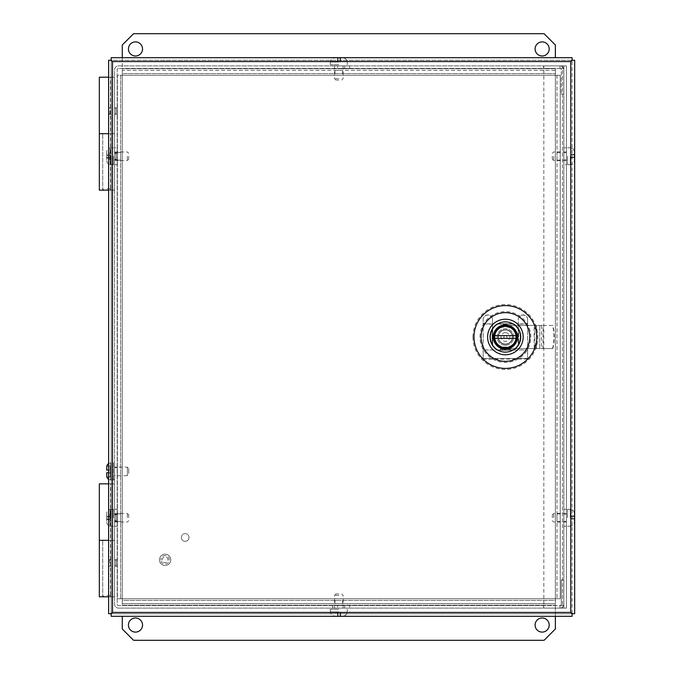 <?xml version="1.0" encoding="UTF-8"?>
<svg xmlns="http://www.w3.org/2000/svg" width="674" height="674" viewBox="0 0 674 674"><rect width="100%" height="100%" fill="white"/><g stroke="black" fill="none" stroke-linecap="round" stroke-linejoin="round"><path stroke-width="0.51" stroke-dasharray="3.37 2.53" d="M563.86 526.209L563.86 514.169L563.86 526.209L566.438 526.209L566.438 521.305L566.438 526.209M563.86 164.734L563.86 147.791L563.86 164.734L566.438 164.734L566.438 147.791L566.438 164.734M563.86 514.169L563.86 509.266L563.86 514.169L566.438 514.169L566.438 509.266L566.438 521.305L566.438 514.169L563.86 514.169M563.86 608.108L563.86 65.892L563.86 608.108L566.438 608.108L566.438 65.892L543.842 65.892L562.546 65.892L562.546 608.108L563.86 608.108L118.481 608.108L563.86 608.108L563.86 605.53L118.481 605.53A1.314 1.314 0 0 1 117.166 604.224L117.166 69.776L117.166 604.224A1.314 1.314 0 0 0 118.481 605.53L543.573 605.53L543.573 608.108L543.573 605.53L559.976 605.53A1.314 1.314 0 0 0 561.282 604.224L561.282 579.867L563.86 579.867L563.86 604.224A3.884 3.884 0 0 1 559.976 608.108L559.976 605.53L563.86 605.53L563.86 608.108M563.86 65.892L562.546 65.892L562.546 608.108L566.438 608.108L566.438 65.892L118.481 65.892A3.884 3.884 0 0 0 114.588 69.776L114.588 604.224A3.884 3.884 0 0 0 118.481 608.108A3.884 3.884 0 0 1 114.588 604.224L114.588 69.776A3.884 3.884 0 0 1 118.481 65.892L543.573 65.892L543.573 68.47L118.481 68.47L563.86 68.47L563.86 65.892L563.86 68.47L559.976 68.47L559.976 65.892L563.86 65.892M543.842 608.108L562.546 608.108L543.842 608.108L543.842 65.892L543.842 608.108M108.624 77.19L114.588 77.19L114.588 190.152L114.588 133.671L99.339 133.671L111.202 133.671L111.202 190.152L114.588 190.152L114.588 77.19L99.339 77.19M106.964 188.796L111.202 188.796L106.964 188.796M108.691 77.19L108.691 190.152L102.734 190.152L111.202 190.152L111.202 133.671L114.588 133.671L114.588 77.19L111.202 77.19L111.202 190.152L114.588 190.152L114.588 77.19L111.202 77.19L111.202 190.152L114.588 190.152L108.624 190.152M109.845 190.152L111.202 188.796L111.202 133.671L114.588 133.671L102.734 133.671L110.528 133.671L110.528 77.19M109.845 156.258L109.845 159.157L109.845 156.258M111.202 156.258L111.202 159.157L111.202 156.258M109.845 111.075L109.845 113.973L109.845 111.075M111.202 111.075L111.202 113.973L111.202 111.075M169.351 559.824A4.246 4.246 0 0 0 165.105 555.578A4.246 4.246 0 0 0 160.859 559.824A4.246 4.246 0 0 1 165.105 555.578A4.246 4.246 0 0 1 169.351 559.824A4.246 4.246 0 0 1 165.105 564.071A4.246 4.246 0 0 1 160.859 559.824A4.246 4.246 0 0 0 165.105 564.071A4.246 4.246 0 0 0 169.351 559.824M168.003 559.824A2.89 2.89 0 0 0 165.105 556.935A2.89 2.89 0 0 0 162.215 559.824A2.89 2.89 0 0 0 165.105 562.723A2.89 2.89 0 0 0 168.003 559.824M170.758 559.824A5.645 5.645 0 0 0 165.105 554.18A5.645 5.645 0 0 0 159.46 559.824A5.645 5.645 0 0 1 165.105 554.18A5.645 5.645 0 0 1 170.758 559.824A5.645 5.645 0 0 1 165.105 565.478A5.645 5.645 0 0 1 159.46 559.824A5.645 5.645 0 0 0 165.105 565.478A5.645 5.645 0 0 0 170.758 559.824M108.624 483.848L114.588 483.848L114.588 596.81L114.588 540.329L99.339 540.329L111.202 540.329L111.202 596.81L114.588 596.81L114.588 483.848L99.339 483.848M106.964 595.454L111.202 595.454L106.964 595.454M108.691 483.848L108.691 596.81L102.734 596.81L111.202 596.81L111.202 540.329L114.588 540.329L114.588 483.848L111.202 483.848L111.202 596.81L114.588 596.81L114.588 483.848L111.202 483.848L111.202 596.81L114.588 596.81L108.624 596.81M109.845 596.81L111.202 595.454L111.202 540.329L114.588 540.329L102.734 540.329L110.528 540.329L110.528 483.848M109.845 562.925L109.845 560.027L109.845 562.925M111.202 562.925L111.202 560.027L111.202 562.925M109.845 517.742L109.845 514.843L109.845 517.742M111.202 517.742L111.202 514.843L111.202 517.742M510.285 348.357L510.37 349.899L514.102 349.899A15.569 15.569 0 0 0 513.655 323.781L497.126 323.781A15.586 15.586 0 0 0 497.126 350.219L513.655 350.219A15.586 15.586 0 0 0 513.655 323.781L497.126 323.781A15.586 15.586 0 0 0 497.126 350.219L513.655 350.219A15.586 15.586 0 0 0 514.102 324.101L496.679 324.101A15.569 15.569 0 0 0 496.679 349.899L500.411 349.899L500.411 348.315A12.359 12.359 0 0 0 510.37 348.315L510.285 348.357A12.359 12.359 0 0 0 505.39 324.641A12.359 12.359 0 0 0 500.496 348.357M111.202 159.426L111.202 153.099L111.202 159.426L108.624 159.426L108.624 153.099L108.624 159.426M111.202 153.099L108.624 153.099M111.202 520.901L111.202 514.574L111.202 520.901L108.624 520.901L108.624 514.574L108.624 520.901M111.202 514.574L108.624 514.574M111.202 566.084L111.202 559.757L111.202 566.084L108.624 566.084L108.624 559.757L108.624 566.084M111.202 559.757L108.624 559.757M111.202 114.243L111.202 107.916L111.202 114.243L108.624 114.243L108.624 107.916L108.624 114.243M111.202 107.916L108.624 107.916M479.972 337A25.418 25.418 0 0 1 505.39 311.582A25.418 25.418 0 0 1 530.809 337A25.418 25.418 0 0 1 505.39 362.418A25.418 25.418 0 0 1 479.972 337M472.929 337A32.462 32.462 0 0 1 505.39 304.538A32.462 32.462 0 0 1 537.852 337A32.462 32.462 0 0 1 505.39 369.462A32.462 32.462 0 0 1 472.929 337M111.202 613.728L108.624 613.728L108.624 60.272L111.202 60.272L111.21 57.694L572.074 57.694L572.074 60.272L111.21 60.272L111.202 613.728L112.516 612.422L111.21 613.728L111.202 60.272L112.516 61.578L570.768 61.578L570.768 612.422L572.083 613.728L572.083 60.272L572.083 613.728L574.661 613.728L574.661 60.272L572.083 60.272L570.768 61.578L572.074 60.272L111.21 60.272L112.516 61.578L112.516 612.422L570.768 612.422L572.074 613.728L111.21 613.728L572.074 613.728L572.074 616.306L111.21 616.306L111.21 613.728M505.39 326.241A10.759 10.759 0 0 0 494.632 337A10.759 10.759 0 0 0 505.39 347.759A10.759 10.759 0 0 0 516.149 337A10.759 10.759 0 0 0 505.39 326.241M515.795 337C516.368 323.579 494.413 323.579 494.986 337C494.413 350.421 516.368 350.421 515.795 337M505.39 344.203A7.203 7.203 0 0 0 512.594 337A7.203 7.203 0 0 0 505.39 329.797A7.203 7.203 0 0 1 512.594 337A7.203 7.203 0 0 1 505.39 344.203A7.203 7.203 0 0 1 498.187 337A7.203 7.203 0 0 1 505.39 329.797A7.203 7.203 0 0 0 498.187 337A7.203 7.203 0 0 0 505.39 344.203M523.184 337A17.785 17.785 0 0 0 505.39 319.215A17.785 17.785 0 0 0 487.605 337A17.785 17.785 0 0 0 505.39 354.785A17.785 17.785 0 0 0 523.184 337M505.39 344.026A7.026 7.026 0 0 1 498.364 337A7.026 7.026 0 0 1 505.39 329.974A7.026 7.026 0 0 1 512.417 337A7.026 7.026 0 0 1 505.39 344.026A7.026 7.026 0 0 1 498.364 337A7.026 7.026 0 0 1 505.39 329.974A7.026 7.026 0 0 1 512.417 337A7.026 7.026 0 0 1 505.39 344.026M505.39 345.273A8.273 8.273 0 0 1 497.117 337A8.273 8.273 0 0 1 505.39 328.727A8.273 8.273 0 0 1 513.664 337A8.273 8.273 0 0 1 505.39 345.273A8.273 8.273 0 0 1 497.117 337A8.273 8.273 0 0 1 505.39 328.727A8.273 8.273 0 0 1 513.664 337A8.273 8.273 0 0 1 505.39 345.273M534.137 348.559L534.137 325.441L504.321 325.441A11.298 11.298 0 0 0 493.031 336.73A11.298 11.298 0 0 1 494.421 331.305A12.359 12.359 0 0 0 509.763 348.559A12.359 12.359 0 0 0 509.763 325.441A12.359 12.359 0 0 0 494.421 331.305A11.298 11.298 0 0 1 504.321 325.441L536.437 325.441L536.437 348.559L504.321 348.559A11.298 11.298 0 0 1 493.031 337.27A11.298 11.298 0 0 0 504.321 348.559L539.689 348.559L539.689 325.441L539.689 348.559L552.587 348.559A49.994 49.809 90 0 0 552.587 325.441L543.118 325.441L543.118 348.559L536.437 348.559L536.437 325.441L543.118 325.441M492.492 324.101L492.492 319.569C492.239 316.847 490.731 315.356 487.976 315.103L487.673 315.103C484.926 315.348 483.418 316.839 483.157 319.569L483.157 324.101L492.492 324.101L492.492 345.004L494.665 348.281L496.679 349.899L500.411 349.899L496.679 349.899A15.569 15.569 0 0 1 492.138 345.164L492.669 345.973L492.138 345.164A15.569 15.569 0 0 1 492.138 328.836L492.669 328.027L492.138 328.836L492.138 345.164L492.138 328.836A15.569 15.569 0 0 1 496.679 324.101L514.102 324.101A15.569 15.569 0 0 1 518.643 328.836L518.112 328.027L518.112 345.973L518.643 345.164L518.112 345.973L518.112 328.027L518.643 328.836A15.569 15.569 0 0 1 518.643 345.164L518.643 328.836L518.643 345.164A15.569 15.569 0 0 1 514.102 349.899L516.115 348.281L518.289 345.004L518.289 324.101L527.624 324.101L527.624 319.569C527.371 316.847 525.863 315.356 523.108 315.103L522.805 315.103C520.058 315.348 518.55 316.839 518.289 319.569L518.289 324.101M505.39 347.582A10.582 10.582 0 0 1 494.809 337A10.582 10.582 0 0 1 505.39 326.418A10.582 10.582 0 0 1 515.972 337A10.582 10.582 0 0 1 505.39 347.582A10.582 10.582 0 0 1 494.809 337A10.582 10.582 0 0 1 505.39 326.418A10.582 10.582 0 0 1 515.972 337A10.582 10.582 0 0 1 505.39 347.582M527.624 319.569L527.624 349.974L483.157 349.974L483.157 324.101M492.492 319.569L492.492 345.004L494.665 348.281L496.679 349.899L500.411 349.899L500.411 349.065L510.37 349.183L500.411 349.183L500.411 349.899L500.411 349.031L510.37 349.031L510.37 349.899L510.37 349.183M505.39 347.674A10.674 10.674 0 0 1 494.716 337A10.674 10.674 0 0 1 505.39 326.326A10.674 10.674 0 0 1 516.065 337A10.674 10.674 0 0 1 505.39 347.674M552.587 348.559L552.874 348.559A49.994 49.809 90 0 0 552.874 325.441M552.587 325.441L534.137 325.441M505.39 344.229A7.229 7.229 0 0 1 498.162 337A7.229 7.229 0 0 1 505.39 329.771A7.229 7.229 0 0 0 498.162 337A7.229 7.229 0 0 0 505.39 344.229A7.229 7.229 0 0 0 512.619 337A7.229 7.229 0 0 0 505.39 329.771A7.229 7.229 0 0 1 512.619 337A7.229 7.229 0 0 1 505.39 344.229A7.229 7.229 0 0 0 512.619 337A7.229 7.229 0 0 0 505.39 329.771A7.229 7.229 0 0 0 498.162 337A7.229 7.229 0 0 0 505.39 344.229M510.37 348.357L510.37 349.899L514.102 349.899L516.115 348.281L518.289 345.004L518.289 323.874L527.624 323.874M500.411 349.183L500.411 348.357M492.669 345.973L492.669 328.027L492.669 345.973M527.624 324.101L527.624 349.974L483.157 349.974L483.157 323.874L492.492 323.874M492.492 319.4C492.231 316.67 490.731 315.188 487.976 314.927L487.673 314.927C484.926 315.179 483.418 316.67 483.157 319.4L483.157 323.874M483.157 358.972L483.157 349.974L483.157 358.458L527.624 358.458L527.624 349.974L527.624 358.458L483.157 358.458L483.157 359.234L527.624 358.972M527.624 319.4C527.371 316.67 525.863 315.188 523.108 314.927L522.805 314.927C520.058 315.179 518.55 316.67 518.289 319.4L518.289 323.874M510.37 348.256L500.411 348.256M552.874 348.559L543.118 348.559M494.8 335.669L515.981 335.669M515.981 338.331L494.8 338.331M189.006 537.464A3.842 3.842 0 0 1 185.173 541.298A3.842 3.842 0 0 1 181.331 537.464A3.842 3.842 0 0 0 185.173 541.298A3.842 3.842 0 0 0 189.006 537.464A3.842 3.842 0 0 0 185.173 533.623A3.842 3.842 0 0 0 181.331 537.464A3.842 3.842 0 0 1 185.173 533.623A3.842 3.842 0 0 1 189.006 537.464M338.82 70.391L334.978 70.391L338.82 70.391M338.82 73.643L334.978 73.643L338.82 73.643M560.246 156.258L560.246 160.1L560.246 156.258M556.994 156.258L556.994 160.1L556.994 156.258M560.246 517.742L560.246 513.9L560.246 517.742M556.994 517.742L556.994 513.9L556.994 517.742M338.82 603.609L334.978 603.609L338.82 603.609M338.82 600.357L334.978 600.357L338.82 600.357M117.394 156.258L117.394 160.1L117.394 156.258M120.646 156.258L120.646 160.1L120.646 156.258M117.394 517.742L117.394 513.9L117.394 517.742M120.646 517.742L120.646 513.9L120.646 517.742M535.097 48.949A7.052 7.052 0 0 0 542.149 56.001A7.052 7.052 0 0 0 549.2 48.949A7.052 7.052 0 0 0 542.149 41.898A7.052 7.052 0 0 0 535.097 48.949M128.439 48.949A7.052 7.052 0 0 0 135.491 56.001A7.052 7.052 0 0 0 142.534 48.949A7.052 7.052 0 0 0 135.491 41.898A7.052 7.052 0 0 0 128.439 48.949M535.097 625.051A7.052 7.052 0 0 0 542.149 632.102A7.052 7.052 0 0 0 549.2 625.051A7.052 7.052 0 0 0 542.149 617.999A7.052 7.052 0 0 0 535.097 625.051M128.439 625.051A7.052 7.052 0 0 0 135.491 632.102A7.052 7.052 0 0 0 142.534 625.051A7.052 7.052 0 0 0 135.491 617.999A7.052 7.052 0 0 0 128.439 625.051M122.272 57.694L122.272 73.643L555.368 73.643L122.272 73.643L122.272 75.269L120.646 75.269L120.646 598.731L122.272 598.731L122.272 600.357L555.368 600.357L555.368 598.731L560.246 598.731L560.246 75.269L555.368 75.269L555.368 68.765L555.368 70.391L122.272 70.391L122.272 75.269L117.394 75.269L117.394 598.731L122.272 598.731L122.272 603.609L555.368 603.609L555.368 598.731L560.246 598.731L560.246 75.269L555.368 75.269L555.368 70.391L122.272 70.391L122.272 44.998L133.57 33.7L544.07 33.7L555.368 44.998L555.368 57.694M555.368 616.306L555.368 603.609L122.272 603.609L122.272 605.235L122.272 600.357L555.368 600.357L555.368 629.002L544.07 640.3L133.57 640.3L122.272 629.002L122.272 616.306M120.646 598.731L117.394 598.731L117.394 75.269L120.646 75.269L120.646 598.731M556.994 75.269L556.994 598.731L556.994 75.269M117.166 509.266L117.166 521.288L117.166 509.266L114.588 509.266L114.588 514.195L114.588 509.266M117.166 147.791L117.166 164.734L117.166 147.791L114.588 147.791L114.588 164.734L114.588 147.791M117.166 475.263L117.166 467.579L117.166 475.263L114.588 475.263L114.588 467.579L114.588 475.263M117.166 467.579L114.588 467.579M117.166 566.084L117.166 559.757L117.166 566.084L114.588 566.084L114.588 559.757L114.588 566.084M117.166 559.757L114.588 559.757M117.166 159.426L117.166 153.099L117.166 159.426L114.588 159.426L114.588 153.099L114.588 159.426M117.166 153.099L114.588 153.099M117.166 114.243L117.166 107.916L117.166 114.243L114.588 114.243L114.588 107.916L114.588 114.243M117.166 107.916L114.588 107.916M117.166 520.901L117.166 514.574L117.166 520.901L114.588 520.901L114.588 514.574L114.588 520.901M117.166 514.574L114.588 514.574M349.637 605.53L344.717 605.53L344.717 608.108L349.637 608.108L332.695 608.108L344.717 608.108L344.717 605.53L349.637 605.53L349.637 608.108M332.695 68.47L337.623 68.47L337.623 65.892L332.695 65.892L344.717 65.892L337.623 65.892L337.623 68.47L332.695 68.47L332.695 65.892M117.166 521.288L117.166 526.209L117.166 521.288L114.588 521.288L114.588 526.209L114.588 514.195L114.588 521.288L117.166 521.288M117.166 69.776A1.314 1.314 0 0 1 118.481 68.47A1.314 1.314 0 0 0 117.166 69.776M337.623 605.53L344.717 605.53L337.623 605.53L337.623 608.108L337.623 605.53M344.717 65.892L349.637 65.892L344.717 65.892L344.717 68.47L337.623 68.47L349.637 68.47L344.717 68.47L344.717 65.892M543.573 65.892L559.976 65.892A3.884 3.884 0 0 1 563.86 69.776A3.884 3.884 0 0 0 559.976 65.892L559.976 68.47L543.573 68.47L543.573 65.892M561.282 604.224A1.314 1.314 0 0 1 559.976 605.53L559.976 608.108A3.884 3.884 0 0 0 563.86 604.224L563.86 579.867L561.282 579.867L561.282 604.224M561.282 69.776A1.314 1.314 0 0 0 559.976 68.47A1.314 1.314 0 0 1 561.282 69.776L561.282 94.133L561.282 69.776M561.282 94.133L563.86 94.133L563.86 69.776L563.86 94.133L561.282 94.133M114.588 478.767L114.588 464.083A1.129 1.129 0 0 0 113.459 462.954L113.459 479.896L113.459 462.954L110.747 462.954L110.747 479.896L113.459 479.896A1.129 1.129 0 0 0 114.588 478.767L114.588 464.083M108.624 463.552A4.069 4.069 0 0 1 110.747 462.954L110.747 479.896A4.069 4.069 0 0 1 108.624 479.298M106.854 476.998L110.073 477.032L110.073 470.064L110.073 472.777L108.624 472.777M106.686 475.718L106.686 472.777L110.073 472.777L106.686 472.777L106.686 475.473M108.624 470.064L106.686 470.064L106.686 467.217M114.588 467.133L114.588 475.718L127.352 475.718L127.352 467.133L127.352 475.718L128.709 474.361L128.709 468.489L127.352 467.133L114.588 467.133L114.588 475.718M128.709 468.489L128.709 474.361M106.686 470.064L110.073 470.064L106.686 470.064L106.686 467.251M106.686 472.777L110.073 472.777L110.073 477.032M110.073 470.064L110.073 465.919L110.073 470.064M106.854 466.029L110.073 466.029M106.922 476.922L110.073 476.922M110.073 465.919L106.888 465.919M99.339 596.81L108.691 596.81M115.945 560.027L115.945 565.815L115.945 560.027L114.588 560.027L114.588 565.815L114.588 560.027M115.945 565.815L114.588 565.815M115.945 514.843L115.945 520.631L115.945 514.843L114.588 514.843L114.588 520.631L114.588 514.843M115.945 520.631L114.588 520.631M111.202 540.329L106.964 540.329L110.528 540.329L110.528 596.81M566.438 156.258C566.438 165.728 566.438 165.728 566.438 156.258C566.438 165.728 566.438 165.728 566.438 156.258L566.438 160.555L566.438 156.258C566.438 146.789 566.438 146.789 566.438 156.258C566.438 146.789 566.438 146.789 566.438 156.258M574.172 157.615L574.341 152.071C574.214 149.872 573.077 148.499 570.954 147.96L570.954 147.96C573.077 148.499 574.206 149.872 574.341 152.071L574.341 160.454C574.214 162.653 573.077 164.026 570.954 164.566L570.954 164.566C573.077 164.026 574.206 162.653 574.341 160.454L574.341 157.573L570.954 157.615L570.954 164.566L570.954 157.354L574.341 157.354L574.341 160.454L574.341 157.573M553.674 156.258L553.674 160.555L553.674 156.258M552.318 156.258L552.318 159.199L552.318 156.258M574.341 157.455L570.954 157.455M574.341 154.641L570.954 154.641L570.954 147.96L570.954 154.742L574.341 154.742L574.341 152.071L574.341 154.531M570.954 157.354L570.954 154.641M570.954 154.742L570.954 157.615M570.954 157.185L574.138 157.185M574.105 154.472L570.954 154.472M570.954 154.91L574.138 154.91M566.438 517.742C566.438 527.211 566.438 527.211 566.438 517.742C566.438 527.211 566.438 527.211 566.438 517.742L566.438 513.445L566.438 517.742C566.438 508.272 566.438 508.272 566.438 517.742C566.438 508.272 566.438 508.272 566.438 517.742M574.172 519.09L574.341 513.546C574.214 511.347 573.077 509.974 570.954 509.434L570.954 509.434C573.077 509.974 574.206 511.347 574.341 513.546L574.341 521.929C574.214 524.128 573.077 525.501 570.954 526.04L570.954 526.04C573.077 525.501 574.206 524.128 574.341 521.929L574.341 519.047L570.954 519.09L570.954 526.04L570.954 518.828L574.341 518.828L574.341 521.929L574.341 519.047M553.674 517.742L553.674 513.445L553.674 517.742M552.318 517.742L552.318 514.801L552.318 517.742M574.341 518.929L570.954 518.929M574.341 516.115L570.954 516.115L570.954 509.434L570.954 516.217L574.341 516.217L574.341 513.546L574.341 516.006M570.954 518.828L570.954 516.115M570.954 516.217L570.954 519.09M570.954 518.66L574.138 518.66M574.105 515.947L570.954 515.947M570.954 516.385L574.138 516.385M114.588 156.258C114.588 146.789 114.588 146.789 114.588 156.258C114.588 146.789 114.588 146.789 114.588 156.258L114.588 160.555L114.588 156.258C114.588 165.728 114.588 165.728 114.588 156.258C114.588 165.728 114.588 165.728 114.588 156.258M106.854 154.91L106.686 160.454C106.812 162.653 107.941 164.026 110.073 164.566L110.073 164.566C107.95 164.026 106.821 162.653 106.686 160.454L106.686 152.071C106.812 149.872 107.941 148.499 110.073 147.96L110.073 147.96C107.95 148.499 106.821 149.872 106.686 152.071L106.686 154.953L110.073 154.91L110.073 147.96L110.073 155.172L106.686 155.172L106.686 152.071L106.686 154.953M127.352 156.258L127.352 160.555L127.352 156.258M128.709 156.258L128.709 159.199L128.709 156.258M106.686 155.071L110.073 155.071M106.686 157.885L110.073 157.885L110.073 164.566L110.073 157.783L106.686 157.783L106.686 160.454L106.686 157.994M110.073 155.172L110.073 157.885M110.073 157.783L110.073 154.91M110.073 155.34L106.888 155.34M106.922 158.053L110.073 158.053M110.073 157.615L106.888 157.615M114.588 517.742C114.588 508.272 114.588 508.272 114.588 517.742C114.588 508.272 114.588 508.272 114.588 517.742L114.588 513.445L114.588 517.742C114.588 527.211 114.588 527.211 114.588 517.742C114.588 527.211 114.588 527.211 114.588 517.742M106.854 516.385L106.686 521.929C106.812 524.128 107.941 525.501 110.073 526.04L110.073 526.04C107.95 525.501 106.821 524.128 106.686 521.929L106.686 513.546C106.812 511.347 107.941 509.974 110.073 509.434L110.073 509.434C107.95 509.974 106.821 511.347 106.686 513.546L106.686 516.427L110.073 516.385L110.073 509.434L110.073 516.646L106.686 516.646L106.686 513.546L106.686 516.427M127.352 517.742L127.352 513.445L127.352 517.742M128.709 517.742L128.709 514.801L128.709 517.742M106.686 516.545L110.073 516.545M106.686 519.359L110.073 519.359L110.073 526.04L110.073 519.258L106.686 519.258L106.686 521.929L106.686 519.469M110.073 516.646L110.073 519.359M110.073 519.258L110.073 516.385M110.073 516.815L106.888 516.815M106.922 519.528L110.073 519.528M110.073 519.09L106.888 519.09M99.339 190.152L108.691 190.152M115.945 153.369L115.945 159.157L115.945 153.369L114.588 153.369L114.588 159.157L114.588 153.369M115.945 159.157L114.588 159.157M115.945 108.185L115.945 113.973L115.945 108.185L114.588 108.185L114.588 113.973L114.588 108.185M115.945 113.973L114.588 113.973M111.202 133.671L106.964 133.671L110.528 133.671L110.528 190.152M338.82 65.892C329.35 65.892 329.35 65.892 338.82 65.892C329.35 65.892 329.35 65.892 338.82 65.892L334.523 65.892L338.82 65.892C348.289 65.892 348.289 65.892 338.82 65.892C348.289 65.892 348.289 65.892 338.82 65.892M337.463 58.158L343.007 57.989C345.214 58.116 346.579 59.245 347.127 61.376L347.127 61.376C346.579 59.245 345.214 58.116 343.007 57.989L334.624 57.989C332.425 58.116 331.052 59.245 330.513 61.376L330.513 61.376C331.052 59.245 332.425 58.116 334.624 57.989L337.514 57.989L337.463 61.376L330.513 61.376L337.733 61.376L337.733 57.989L334.624 57.989L337.514 57.989M338.82 78.656L334.523 78.656L338.82 78.656M338.82 80.012L335.879 80.012L338.82 80.012M337.623 57.989L337.623 61.376M340.446 57.989L340.446 61.376L347.127 61.376L340.336 61.376L340.336 57.989L343.007 57.989L340.547 57.989M337.733 61.376L340.446 61.376M340.336 61.376L337.463 61.376M337.901 61.376L337.901 58.191M340.606 58.225L340.606 61.376M340.176 61.376L340.176 58.183M338.82 608.108C329.35 608.108 329.35 608.108 338.82 608.108C329.35 608.108 329.35 608.108 338.82 608.108L334.523 608.108L338.82 608.108C348.289 608.108 348.289 608.108 338.82 608.108C348.289 608.108 348.289 608.108 338.82 608.108M337.463 615.842L343.007 616.011C345.214 615.884 346.579 614.755 347.127 612.624L347.127 612.624C346.579 614.755 345.214 615.884 343.007 616.011L334.624 616.011C332.425 615.884 331.052 614.755 330.513 612.624L330.513 612.624C331.052 614.755 332.425 615.884 334.624 616.011L337.514 616.011L337.463 612.624L330.513 612.624L337.733 612.624L337.733 616.011L334.624 616.011L337.514 616.011M338.82 595.344L334.523 595.344L338.82 595.344M338.82 593.988L335.879 593.988L338.82 593.988M337.623 616.011L337.623 612.624M340.446 616.011L340.446 612.624L347.127 612.624L340.336 612.624L340.336 616.011L343.007 616.011L340.547 616.011M337.733 612.624L340.446 612.624M340.336 612.624L337.463 612.624M337.901 612.624L337.901 615.809M340.606 615.775L340.606 612.624M340.176 612.624L340.176 615.817M566.438 521.305L563.86 521.305L566.438 521.305M566.438 159.831L563.86 159.831L566.438 159.831M566.438 152.695L563.86 152.695L566.438 152.695M494.632 337A10.759 10.759 0 0 0 505.39 347.759A10.759 10.759 0 0 0 516.149 337M543.033 348.559L543.033 325.441M505.39 332.644A4.356 4.356 0 0 0 501.035 337A4.356 4.356 0 0 0 505.39 341.356A4.356 4.356 0 0 0 509.746 337A4.356 4.356 0 0 0 505.39 332.644M505.39 335.483A1.517 1.517 0 0 0 503.874 337A1.517 1.517 0 0 0 505.39 338.517A1.517 1.517 0 0 0 506.907 337A1.517 1.517 0 0 0 505.39 335.483M534.802 325.441L534.802 348.559M541.458 325.441L541.458 348.559M555.368 598.731L555.368 75.269L122.272 75.269L122.272 598.731L555.368 598.731L555.368 75.269L122.272 75.269L122.272 598.731L555.368 598.731M555.368 68.765L122.272 68.765L555.368 68.765M122.272 605.235L555.368 605.235L122.272 605.235M114.588 514.195L117.166 514.195L114.588 514.195M114.588 152.712L117.166 152.712L114.588 152.712M114.588 159.805L117.166 159.805L114.588 159.805M567.567 156.258L567.567 164.734L567.567 156.258M570.271 156.258L570.271 164.734L570.271 156.258M567.567 517.742L567.567 509.266L567.567 517.742M570.271 517.742L570.271 509.266L570.271 517.742M113.459 156.258L113.459 164.734L113.459 156.258M110.747 156.258L110.747 164.734L110.747 156.258M113.459 517.742L113.459 509.266L113.459 517.742M110.747 517.742L110.747 509.266L110.747 517.742M338.82 64.763L330.344 64.763L338.82 64.763M338.82 62.05L330.344 62.05L338.82 62.05M338.82 609.237L330.344 609.237L338.82 609.237M338.82 611.95L330.344 611.95L338.82 611.95M566.438 509.266L563.86 509.266M566.438 147.791L563.86 147.791M109.845 159.157L111.202 159.157M109.845 113.973L111.202 113.973M104.082 190.152L102.734 188.796L102.734 133.671L102.734 190.152M109.845 153.369L111.202 153.369M109.845 108.185L111.202 108.185M109.845 565.815L111.202 565.815M109.845 520.631L111.202 520.631M104.082 596.81L102.734 595.454L102.734 540.329L102.734 596.81M109.845 560.027L111.202 560.027M109.845 514.843L111.202 514.843M334.978 73.643L334.978 70.391M556.994 160.1L560.246 160.1M556.994 521.575L560.246 521.575M334.978 600.357L334.978 603.609M120.646 160.1L117.394 160.1M120.646 521.575L117.394 521.575M342.662 73.643L342.662 70.391M556.994 152.425L560.246 152.425M556.994 513.9L560.246 513.9M342.662 600.357L342.662 603.609M120.646 152.425L117.394 152.425M120.646 513.9L117.394 513.9M114.588 526.209L117.166 526.209M114.588 164.734L117.166 164.734M332.695 605.53L332.695 608.108M349.637 68.47L349.637 65.892M570.954 164.675L567.567 164.734L566.438 163.605M566.438 151.97L553.674 151.97L552.318 153.327M570.954 147.85L567.567 147.791L566.438 148.92M566.438 160.555L553.674 160.555L552.318 159.199M570.954 526.15L567.567 526.209L566.438 525.08M566.438 513.445L553.674 513.445L552.318 514.801M570.954 509.325L567.567 509.266L566.438 510.395M566.438 522.03L553.674 522.03L552.318 520.673M110.073 147.85L113.459 147.791L114.588 148.92M114.588 160.555L127.352 160.555L128.709 159.199M110.073 164.675L113.459 164.734L114.588 163.605M114.588 151.97L127.352 151.97L128.709 153.327M110.073 509.325L113.459 509.266L114.588 510.395M114.588 522.03L127.352 522.03L128.709 520.673M110.073 526.15L113.459 526.209L114.588 525.08M114.588 513.445L127.352 513.445L128.709 514.801M330.403 61.376L330.344 64.763L331.473 65.892M343.108 65.892L343.108 78.656L341.752 80.012M347.236 61.376L347.287 64.763L346.158 65.892M334.523 65.892L334.523 78.656L335.879 80.012M330.403 612.624L330.344 609.237L331.473 608.108M343.108 608.108L343.108 595.344L341.752 593.988M347.236 612.624L347.287 609.237L346.158 608.108M334.523 608.108L334.523 595.344L335.879 593.988"/><path stroke-width="1.01" d="M108.624 190.152L99.339 190.152L99.339 133.671L108.624 133.671L99.339 133.671L99.339 77.19L108.624 77.19M108.624 596.81L99.339 596.81L99.339 540.329L108.624 540.329L99.339 540.329L99.339 483.848L108.624 483.848M536.79 337A31.4 31.4 0 0 1 505.39 368.4A31.4 31.4 0 0 1 473.991 337A31.4 31.4 0 0 1 505.39 305.6A31.4 31.4 0 0 1 536.79 337M481.042 337A24.348 24.348 0 0 0 505.39 361.348A24.348 24.348 0 0 0 529.739 337A24.348 24.348 0 0 0 505.39 312.652A24.348 24.348 0 0 0 481.042 337M112.516 612.422L111.202 613.728L111.21 616.306L572.074 616.306L572.074 613.728L570.768 612.422L572.083 613.728L574.661 613.728L574.661 60.272L572.083 60.272L570.768 61.578L572.074 60.272L572.074 57.694L111.21 57.694L111.21 60.272L108.624 60.272L108.624 613.728L111.202 613.728L112.516 612.422L570.768 612.422L570.768 61.578L112.516 61.578L111.202 60.272L112.516 61.578L112.516 612.422M505.39 326.241A10.759 10.759 0 0 1 516.149 337A10.759 10.759 0 0 1 505.39 347.759A10.759 10.759 0 0 1 494.632 337A10.759 10.759 0 0 1 505.39 326.241A10.759 10.759 0 0 0 494.632 337A10.759 10.759 0 0 0 505.39 347.759M520.513 337A15.123 15.123 0 0 0 505.39 321.877A15.123 15.123 0 0 0 490.268 337A15.123 15.123 0 0 0 505.39 352.123A15.123 15.123 0 0 0 520.513 337M523.184 337A17.785 17.785 0 0 0 505.39 319.215A17.785 17.785 0 0 0 487.605 337A17.785 17.785 0 0 0 505.39 354.785A17.785 17.785 0 0 0 523.184 337M494.8 335.669A10.674 10.674 0 0 1 515.981 335.669L494.8 335.669A10.674 10.674 0 0 0 494.8 338.331L515.981 338.331A10.674 10.674 0 0 0 515.981 335.669M515.981 338.331A10.674 10.674 0 0 1 494.8 338.331M535.097 48.949A7.052 7.052 0 0 0 542.149 56.001A7.052 7.052 0 0 0 549.2 48.949A7.052 7.052 0 0 0 542.149 41.898A7.052 7.052 0 0 0 535.097 48.949M128.439 48.949A7.052 7.052 0 0 0 135.491 56.001A7.052 7.052 0 0 0 142.534 48.949A7.052 7.052 0 0 0 135.491 41.898A7.052 7.052 0 0 0 128.439 48.949M535.097 625.051A7.052 7.052 0 0 0 542.149 632.102A7.052 7.052 0 0 0 549.2 625.051A7.052 7.052 0 0 0 542.149 617.999A7.052 7.052 0 0 0 535.097 625.051M128.439 625.051A7.052 7.052 0 0 0 135.491 632.102A7.052 7.052 0 0 0 142.534 625.051A7.052 7.052 0 0 0 135.491 617.999A7.052 7.052 0 0 0 128.439 625.051M555.368 57.694L555.368 44.998L544.07 33.7L133.57 33.7L122.272 44.998L122.272 57.694M122.272 616.306L122.272 629.002L133.57 640.3L544.07 640.3L555.368 629.002L555.368 616.306M106.821 465.978L106.686 470.064L106.821 465.978A4.069 4.069 0 0 1 108.624 463.552M108.624 472.777L106.686 472.777L106.854 476.998A4.069 4.069 0 0 0 108.624 479.298M106.888 477.032L106.686 472.777M106.686 470.064L108.624 470.064M505.39 348.829C512.526 348.079 516.469 344.136 517.219 337C516.469 329.864 512.526 325.921 505.39 325.171C498.255 325.921 494.312 329.864 493.562 337C494.312 344.136 498.255 348.079 505.39 348.829"/></g></svg>

